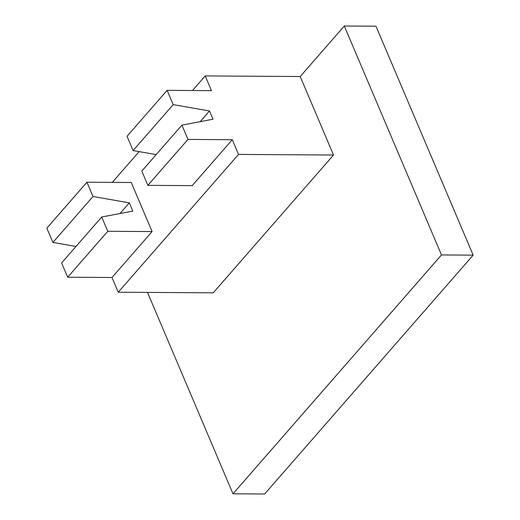 <?xml version="1.0" encoding="UTF-8"?>
<svg xmlns="http://www.w3.org/2000/svg" width="520" height="520" viewBox="0 0 520 520"><rect width="100%" height="100%" fill="white"/><g stroke="black" fill="none" stroke-linecap="round" stroke-linejoin="round"><path stroke-width="0.78" d="M147.505 292.403L232.993 493.799L264.654 494L473.154 255.144L375.973 26.202L344.312 26L300.203 76.525L205.212 75.92L192.472 90.519M139.139 151.619L112.281 182.39M300.203 76.525L333.522 155.019L238.531 154.414L118.248 292.221L112.002 277.505L67.672 277.219L107.77 231.283L152.094 231.569L131.274 182.507L86.944 182.228L93.002 196.502L129.317 202.852L132.815 211.088L101.706 217.009L107.77 231.283M118.248 292.221L213.239 292.825L333.522 155.019M473.154 255.144L441.487 254.943L232.993 493.799M441.487 254.943L344.312 26M112.002 277.505L152.094 231.569M187.961 139.419L232.284 139.698L192.192 185.633L147.862 185.354L187.961 139.419L181.896 125.145L213.005 119.216L209.508 110.987L200.194 121.66M67.672 277.219L61.614 262.945L101.706 217.009M147.862 185.354L141.804 171.08L181.896 125.145M120.003 213.525L129.317 202.852M86.944 182.228L46.845 228.163L52.904 242.431L93.002 196.502M52.904 242.431L75.992 246.474M205.212 75.92L211.464 90.642L167.135 90.356L127.036 136.292L133.094 150.566L173.192 104.63L209.508 110.987M133.094 150.566L156.182 154.602M167.135 90.356L173.192 104.63M232.284 139.698L238.531 154.414"/></g></svg>
